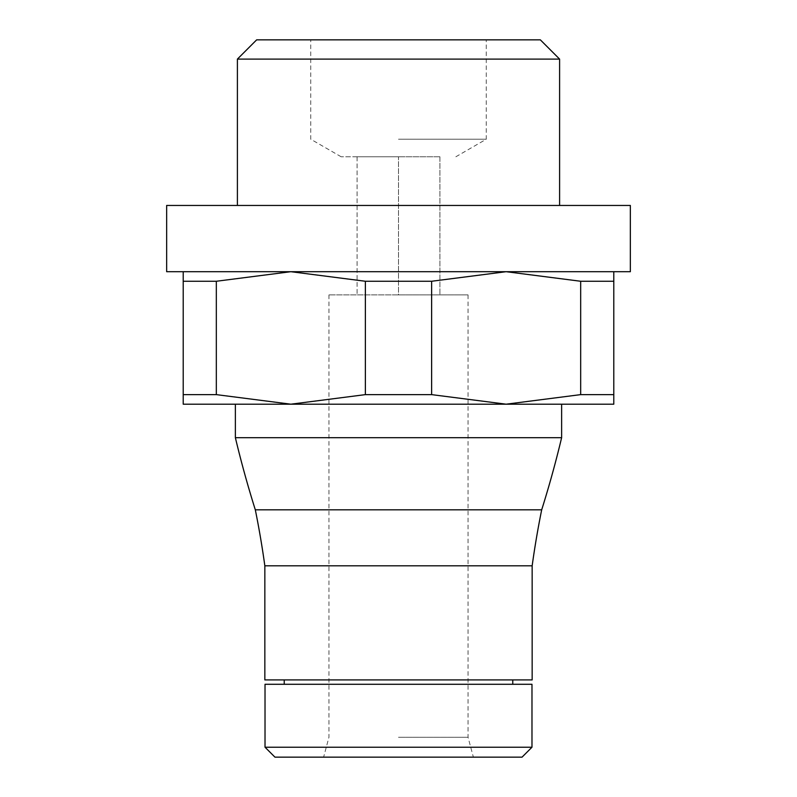 <?xml version="1.0" encoding="UTF-8"?>
<svg xmlns="http://www.w3.org/2000/svg" width="797" height="797" viewBox="0 0 797 797"><rect width="100%" height="100%" fill="white"/><g stroke="black" fill="none" stroke-linecap="round" stroke-linejoin="round"><path stroke-width="0.6" stroke-dasharray="3.98 2.99" d="M264.843 565.81L532.157 565.81M264.843 679.921L532.157 679.921M255.319 509.831L541.681 509.831M265.022 684.284L531.978 684.284M265.022 747.217L531.978 747.217M274.955 757.15L522.045 757.15M398.5 757.15L323.622 757.15L398.5 757.15M398.5 737.275L468.058 737.275L398.5 737.275M398.5 294.89L468.058 294.89L328.942 294.89L439.904 294.89L357.096 294.89L398.5 294.89L398.5 156.77L357.096 156.77L398.5 156.77L398.5 294.89M357.096 156.77L357.096 294.89L357.096 156.77M439.904 156.77L398.5 156.77L439.904 156.77L439.904 294.89L439.904 156.77M398.5 156.77L341.136 156.77L398.5 156.77M398.5 139.216L486.27 139.216L398.5 139.216M256.654 39.85L540.346 39.85M237.396 59.108L559.604 59.108M166.653 205.457L630.347 205.457M166.653 271.697L630.347 271.697M365.375 281.261L365.375 394.625L431.625 394.625L431.625 281.261L365.375 281.261L290.855 271.697L183.21 271.697L613.79 271.697L290.855 271.697L216.326 281.261L183.21 281.261L183.21 271.697M183.21 281.261L183.21 404.189L613.79 404.189L613.79 281.261L580.674 281.261L506.145 271.697L431.625 281.261M183.21 394.625L216.326 394.625L290.855 404.189L365.375 394.625M398.5 404.189L561.626 404.189L398.5 404.189M235.374 437.692L561.626 437.692M216.326 394.625L216.326 281.261M613.79 271.697L613.79 281.261M580.674 281.261L580.674 394.625L613.79 394.625M431.625 394.625L506.145 404.189L580.674 394.625M468.058 294.89L468.058 737.275L473.378 757.15M328.942 294.89L328.942 737.275L323.622 757.15M455.864 156.77L486.27 139.216L486.27 39.85M341.136 156.77L310.73 139.216L310.73 39.85"/><path stroke-width="1.2" d="M532.157 565.81L264.843 565.81L264.843 679.921L532.157 679.921L532.157 565.81A909.676 909.676 0 0 1 541.681 509.831L255.319 509.831A909.676 909.676 0 0 1 264.843 565.81M398.5 684.284L265.022 684.284L265.022 747.217L531.978 747.217L531.978 684.284L398.5 684.284M531.978 747.217L522.045 757.15L274.955 757.15L265.022 747.217M237.396 59.108L559.604 59.108L540.346 39.85L256.654 39.85L237.396 59.108L237.396 205.457M398.5 205.457L166.653 205.457L166.653 271.697L630.347 271.697L630.347 205.457L398.5 205.457M216.326 281.261L216.326 394.625L183.21 394.625L183.21 281.261L216.326 281.261L290.855 271.697L365.375 281.261L431.625 281.261L431.625 394.625L365.375 394.625L365.375 281.261M365.375 394.625L290.855 404.189L183.21 404.189L183.21 394.625M431.625 281.261L506.145 271.697L580.674 281.261L613.79 281.261L613.79 404.189L290.855 404.189L216.326 394.625M561.626 404.189L561.626 437.692L235.374 437.692A1049.569 1049.569 0 0 0 255.319 509.831M561.626 437.692A1049.569 1049.569 0 0 1 541.681 509.831M613.79 281.261L613.79 271.697M613.79 394.625L580.674 394.625L580.674 281.261M183.21 271.697L183.21 281.261M580.674 394.625L506.145 404.189L431.625 394.625M284.23 679.921L284.23 684.284M512.77 679.921L512.77 684.284M559.604 59.108L559.604 205.457M235.374 404.189L235.374 437.692"/></g></svg>
